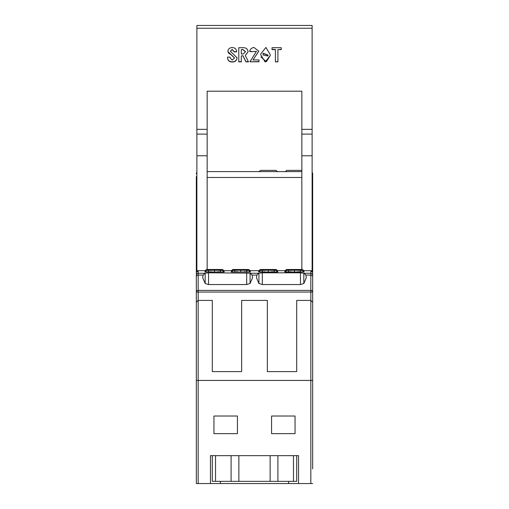 <?xml version="1.0" encoding="UTF-8"?>
<svg xmlns="http://www.w3.org/2000/svg" width="509" height="509" viewBox="0 0 509 509"><rect width="100%" height="100%" fill="white"/><g stroke="black" fill="none" stroke-linecap="round" stroke-linejoin="round"><path stroke-width="0.76" d="M204.993 270.699L204.993 271.991L204.993 270.693L205.337 270.693L198.166 270.693A1.832 1.832 0 0 0 196.334 272.531L196.334 275.076A1.832 1.813 0 0 1 198.166 273.263L198.166 270.693L196.334 272.531L196.334 176.559M312.666 276.731L312.666 292.045A1.832 1.661 180 0 0 310.834 290.385L310.834 275.07A1.832 1.661 0 0 1 312.666 276.731L312.666 272.531A1.832 1.832 0 0 0 310.834 270.693L312.666 272.531L312.666 292.134M250.072 273.136L250.072 283.494L252.553 277.704L252.057 275.07L250.072 273.136L208.55 272.811L204.834 273.263L203.18 275.07L198.166 275.07L198.166 290.385A1.832 1.661 180 0 0 196.334 292.045L196.334 275.076M284.849 271.991L284.849 270.699L285.269 270.693L284.849 270.699L284.849 271.991L304.007 271.991L304.007 270.693L310.834 270.693L310.834 275.07L305.82 275.07L304.166 273.263L300.45 272.811L262.32 272.811L258.597 273.263L256.943 275.07L252.057 275.07M250.072 283.494L246.68 284.544L208.55 284.544L205.165 283.494L202.677 277.704L203.18 275.07M305.82 275.07L306.323 277.704L303.835 283.494L300.45 284.544L262.32 284.544L258.928 283.494L256.447 277.704L256.943 275.07M304.007 270.699L303.663 270.699L304.007 270.693L304.007 271.991M204.993 271.991L224.151 271.991L224.151 270.693L231.544 270.693L231.271 271.991L250.352 271.991L250.352 270.693L259.068 270.693L258.648 270.699L258.648 271.991L277.729 271.991L277.456 270.699L284.849 270.693M250.352 270.699L249.932 270.699L250.352 270.693M224.151 270.699L223.731 270.699L224.151 270.693L224.151 271.991M196.334 272.531L196.334 302.257L196.334 292.045L198.166 292.045L198.166 290.385L310.834 290.385L310.834 292.045L198.166 292.045L198.166 300.418L196.334 302.257L196.334 483.55L196.334 380.427L312.666 380.427L312.666 292.045L310.834 292.045L310.834 300.418L296.702 300.418L296.702 371.615L267.346 371.615L267.346 300.418L241.654 300.418L241.654 371.615L212.298 371.615L212.298 300.418L198.166 300.418L196.334 302.257M312.666 468.872L312.666 380.427L312.666 468.872M312.666 272.531L312.666 173.811L312.666 302.257L310.834 300.418L312.666 302.257M312.666 323.355L312.666 339.624M196.881 177.476L196.334 177.476L196.334 178.163M196.334 249.957L196.334 251.561M196.334 323.355L196.334 324.965M312.666 483.55L310.834 483.55L310.834 300.418M198.166 300.418L198.166 483.55L310.834 483.55M210.459 455.657L210.459 483.55L210.459 455.657L212.298 455.657L212.298 481.349L231.092 481.349L231.092 455.657L215.523 455.657L215.523 481.349M293.477 481.349L293.477 455.657L277.908 455.657L277.908 481.349L296.702 481.349L296.702 455.657L298.541 455.657L298.541 483.55L298.541 455.657M312.666 173.811A2.201 2.201 0 0 0 312.119 172.354A2.201 2.201 0 0 1 312.666 173.811M212.298 371.615L241.654 371.615M267.346 371.615L296.702 371.615M198.166 483.55L196.334 483.55M196.881 172.354A2.201 2.201 0 0 0 196.334 173.811A2.201 2.201 0 0 1 196.881 172.354M303.676 271.991L300.005 271.838L300.908 270.368L294.463 270.203L286.72 270.368L285.256 271.991M288.921 271.984L285.256 271.838M285.256 271.908L285.256 270.903L286.72 269.687A1.47 1.463 180 0 0 285.256 271.157L285.314 271.157M303.676 271.908L303.676 270.903L302.206 269.503L286.72 269.503M300.005 271.876L297.65 271.723M277.418 271.157L276.005 269.503L260.519 269.503L259.049 270.903L259.049 271.991M277.475 271.991L276.005 270.101L260.519 270.101L260.519 269.687A1.47 1.463 180 0 0 259.049 271.157L259.106 271.157M276.005 269.503L276.005 269.687A1.47 1.463 180 0 1 277.475 271.157L277.475 271.908M277.475 271.838L273.804 271.991M264.839 271.73L262.72 271.984M273.804 271.876L271.316 271.717M260.519 269.503L276.005 269.687L276.005 270.101L260.519 270.094L259.049 271.564A1.47 1.463 -0 0 1 260.519 270.101L259.049 271.908M262.72 271.876L259.049 271.838M249.951 271.991L246.28 271.838L247.177 270.368L240.738 270.203L232.995 270.368L231.525 271.908L231.525 270.903L232.995 269.687A1.47 1.463 180 0 0 231.525 271.157L231.582 271.157M249.951 271.908L249.951 270.903L248.481 269.503L232.995 269.503M235.196 271.991L231.525 271.838M246.28 271.876L244.161 271.73M223.686 271.157L222.28 269.503L206.794 269.503L205.324 270.903L205.324 271.991M222.28 269.503L222.28 269.687A1.47 1.463 180 0 1 223.744 271.157L223.744 271.991M223.744 271.908L220.079 271.984M211.35 271.723L208.995 271.991M220.079 271.876L217.903 271.73M206.794 269.503L222.28 269.687L222.28 270.094L206.794 270.094L205.324 271.564A1.47 1.463 -0 0 1 206.794 270.101L205.324 271.908M208.995 271.876L205.324 271.838M213.945 416.025L213.945 433.636L237.436 433.636L237.436 416.025L213.945 416.025M271.564 433.636L295.055 433.636L295.055 416.025L271.564 416.025L271.564 433.636L295.055 433.636M288.628 481.349L288.628 483.55M220.372 483.55L220.372 481.349M207.157 171.603L301.843 171.603M288.024 270.368L288.921 271.838M303.676 271.838L302.206 270.101L286.72 270.101L286.72 269.687L302.206 269.687L302.206 270.101A1.47 1.463 0 0 1 303.676 271.564L302.206 270.094L286.72 270.094A1.47 1.463 0 0 0 285.256 271.564L286.72 270.368M303.618 271.157L303.676 271.157A1.47 1.463 180 0 0 302.206 269.687L302.206 269.503M273.804 271.838L274.701 270.368L268.262 270.203L261.823 270.368L262.72 271.838M249.894 271.157L249.951 271.157A1.47 1.463 180 0 0 248.481 269.687L232.995 269.687L232.995 270.101A1.47 1.463 0 0 0 231.525 271.564L232.995 270.368M234.299 270.368L235.196 271.838M249.951 271.838L248.481 270.101L232.995 270.101L248.481 270.101A1.47 1.463 0 0 1 249.951 271.564L248.481 270.094L248.481 269.503M223.744 271.838L222.28 270.094L206.794 270.094L206.794 269.687A1.47 1.463 180 0 0 205.324 271.157L205.381 271.157M220.079 271.838L220.976 270.368L214.537 270.203L208.092 270.368L208.995 271.838M237.436 433.636L213.945 433.636M277.475 171.762L276.005 170.369L260.519 170.369L259.049 171.762M301.843 170.369L286.72 170.369L285.256 171.762M301.843 269.503L301.843 91.194L207.157 91.194L207.157 269.503M312.119 271.221L312.119 25.45L196.881 25.45L196.881 28.23L312.119 28.23M242.952 55.901L245.955 61.863L248.487 61.863L245.313 55.576L248.074 51.842C247.807 49.049 246.171 47.668 243.162 47.7L238.785 47.7L238.785 61.863L241.311 61.863L241.311 55.901L242.952 55.71L245.955 61.665L248.392 61.665M270.215 55.576L270.241 54.635L265.94 47.464L260.799 53.884L260.773 54.915L265.164 61.99L270.215 55.576L266.347 61.742L260.939 56.938M277.92 61.863L277.92 49.621L281.261 49.621L281.261 47.7L272.054 47.7L272.054 49.621L275.394 49.621L275.394 61.863L277.92 61.863M249.62 51.434L251.726 51.714L256.46 51.307L249.957 61.78L258.998 61.78L258.998 59.941L252.986 59.941L258.807 51.218L253.978 47.464C251.637 47.808 250.186 49.131 249.62 51.434M227.523 57.886C227.784 60.558 229.324 61.939 232.149 62.022C235.126 61.996 236.761 60.59 237.06 57.803L230.386 51.282L232.149 49.538L234.121 51.873L236.647 51.873C236.488 49.093 234.993 47.649 232.149 47.541C229.54 47.712 228.108 49.036 227.86 51.517L234.541 57.962L232.149 60.107L230.049 57.803L230.049 57.123L227.523 57.123L227.523 57.886L227.523 57.123M196.881 271.221L196.881 28.23M312.119 155.786L301.843 155.786M241.311 55.901L242.952 55.71M238.785 47.7L238.785 61.665L241.311 61.665M248.068 51.765L245.313 55.576M281.261 47.7L281.261 49.424L277.92 49.621M277.92 61.665L275.394 61.863M275.394 61.665L275.394 49.621M275.394 49.424L272.054 49.424L272.054 47.7M256.46 51.307L251.726 51.714M251.726 51.517L249.684 51.25M258.807 51.135L252.986 59.941M258.998 59.941L258.998 61.78M258.998 61.589L249.957 61.78M249.957 61.589L249.957 61.252M237.06 57.606C236.761 60.393 235.126 61.799 232.149 61.831L232.149 62.022M232.149 61.831C229.33 61.748 227.79 60.367 227.523 57.689M230.049 57.123L230.049 57.606M231.659 55.379L234.541 57.962M231.659 55.182L228.21 52.783M236.64 51.683L234.127 51.683M234.127 51.568L232.149 49.538M232.149 49.348L230.386 51.282M196.881 155.786L207.157 155.786M241.311 49.621L242.742 49.424L245.548 51.651L243.245 53.986L241.311 53.986L241.311 49.621L242.742 49.424M263.058 54.991L263.153 53.222L267.982 55.036L267.963 56.035L263.058 54.991L263.153 53.42L267.982 55.233M242.742 49.621L245.548 51.842M277.908 481.349L270.126 481.349L270.126 455.657L238.874 455.657L238.874 481.349L270.126 481.349M238.874 481.349L231.092 481.349M212.298 455.657L215.523 455.657M231.092 455.657L238.874 455.657M270.126 455.657L277.908 455.657M293.477 455.657L296.702 455.657M304.166 273.263L310.834 273.263A1.832 1.813 0 0 1 312.666 275.076M246.68 272.811L246.68 284.544M258.597 273.263L250.403 273.263M208.55 272.811L208.55 284.544M205.165 283.494L205.165 273.136M204.834 273.263L198.166 273.263L198.166 275.07A1.832 1.661 0 0 0 196.334 276.731M258.928 283.494L258.928 273.136M303.835 273.136L303.835 283.494M300.45 284.544L300.45 272.811M262.32 272.811L262.32 284.544M312.119 177.476L312.666 177.476M291.097 271.73L288.921 271.876M237.684 271.717L235.196 271.876M207.157 177.476L301.843 177.476M294.463 271.666L294.463 270.203M300.908 270.368L302.206 270.368M276.005 270.101A1.47 1.463 0 0 1 277.475 271.564L276.005 270.094M268.262 270.203L268.262 271.666M274.701 270.368L276.005 270.368M260.519 270.368L261.823 270.368M240.738 271.666L240.738 270.203M247.177 270.368L248.481 270.368M222.28 270.101A1.47 1.463 0 0 1 223.744 271.564L222.28 270.094M214.537 270.203L214.537 271.666M220.976 270.368L222.28 270.368M206.794 270.368L208.092 270.368M207.157 129.35L196.881 129.35M312.119 129.35L301.843 129.35M312.119 134.109L301.843 134.109M207.157 134.109L196.881 134.109"/></g></svg>
